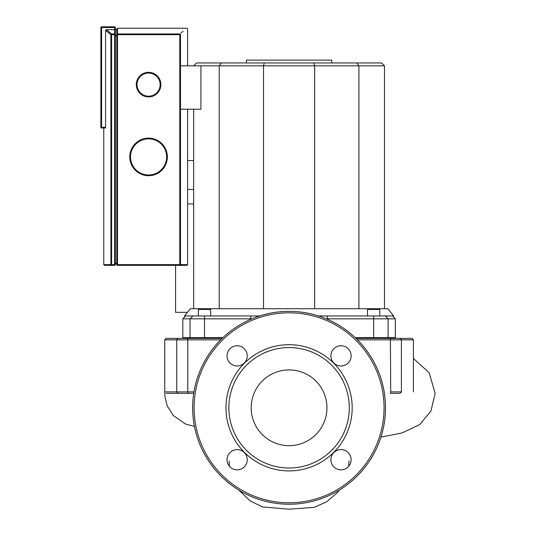 <?xml version="1.0" encoding="UTF-8"?>
<svg xmlns="http://www.w3.org/2000/svg" width="536" height="536" viewBox="0 0 536 536"><rect width="100%" height="100%" fill="white"/><g stroke="black" fill="none" stroke-linecap="round" stroke-linejoin="round"><path stroke-width="0.8" d="M357.499 339.844L413.41 339.844L413.41 391.89M413.41 339.844L411.963 338.397L356.031 338.397M222.118 338.397L166.187 338.397L164.74 339.844L220.651 339.844M401.417 391.89L390.724 391.89L390.382 393.337L400.01 393.337L401.417 391.89L401.417 339.844L400.01 338.397M193.965 391.89L164.74 391.89L164.74 339.844M166.187 393.337L193.731 393.337M207.841 308.723L370.758 308.723M259.679 315.952L184.505 315.952L190.287 308.723L201.161 308.723M379.073 308.723L368.232 308.723L367.508 309.446L379.796 309.446L379.073 308.723M210.641 315.952L210.641 309.446L198.354 309.446L198.354 315.952M210.641 309.446L209.918 308.723L199.077 308.723L198.354 309.446M180.491 109.21L200.933 109.21L200.933 65.834L384.493 65.834L381.605 62.947L356.808 62.947L358.926 65.834L358.926 308.723M180.491 65.834L200.933 65.834M356.808 62.947L313.868 62.947L314.645 65.834L314.645 308.723M313.868 62.947L264.281 62.947L263.511 65.834L263.511 308.723M264.281 62.947L221.341 62.947L219.224 65.834L219.224 308.723M221.341 62.947L196.545 62.947L193.657 65.834M376.547 308.723L387.863 308.723L393.645 315.952L318.471 315.952M326.317 318.84L388.111 318.84L385.217 315.952L388.111 318.84L395.34 318.84L392.446 315.952M251.096 315.952L250.553 318.84L251.833 318.84M327.596 319.389L327.054 315.952M185.704 315.952L182.81 318.84L190.039 318.84L192.933 315.952M222.916 337.64L190.039 337.64L190.039 318.84L250.553 318.84L250.553 319.389M388.111 318.84L388.111 337.64L355.234 337.64M182.81 318.84L182.81 337.64L190.039 337.64M388.111 337.64L395.34 337.64L395.34 318.84M384.493 308.723L384.493 65.834M193.657 308.723L193.657 109.21M187.62 203.908L193.657 203.908M193.657 189.449L187.62 189.449M187.399 312.334L175.587 312.334L175.587 265.347M193.657 160.532L187.62 160.532M331.764 62.947L331.764 60.119L246.393 60.119L246.393 62.947M385.505 407.796A96.433 96.433 0 0 0 289.078 311.362A96.433 96.433 0 0 0 192.645 407.796A96.433 96.433 0 0 0 289.078 504.222A96.433 96.433 0 0 0 385.505 407.796M289.078 470.903A63.107 63.107 0 0 0 352.185 407.796A63.107 63.107 0 0 0 289.078 344.688A63.107 63.107 0 0 0 225.971 407.796A63.107 63.107 0 0 0 289.078 470.903M289.078 468.008A60.213 60.213 0 0 0 349.291 407.796A60.213 60.213 0 0 0 289.078 347.576A60.213 60.213 0 0 0 228.859 407.796A60.213 60.213 0 0 0 289.078 468.008M289.078 445.671A37.882 37.882 0 0 0 326.953 407.796A37.882 37.882 0 0 0 289.078 369.914A37.882 37.882 0 0 0 251.196 407.796A37.882 37.882 0 0 0 289.078 445.671M227.023 459.727A10.117 10.117 0 0 0 237.14 469.844A10.117 10.117 0 0 0 247.264 459.727A10.117 10.117 0 0 0 237.14 449.603A10.117 10.117 0 0 0 227.023 459.727M341.01 469.844A10.117 10.117 0 0 0 351.127 459.727A10.117 10.117 0 0 0 341.01 449.603A10.117 10.117 0 0 0 330.886 459.727A10.117 10.117 0 0 0 341.01 469.844M351.127 355.857A10.117 10.117 0 0 0 341.01 345.74A10.117 10.117 0 0 0 330.886 355.857A10.117 10.117 0 0 0 341.01 365.981A10.117 10.117 0 0 0 351.127 355.857M237.14 345.74A10.117 10.117 0 0 0 227.023 355.857A10.117 10.117 0 0 0 237.14 365.981A10.117 10.117 0 0 0 247.264 355.857A10.117 10.117 0 0 0 237.14 345.74M148.586 138.121A18.794 18.794 0 0 1 167.379 156.921A18.794 18.794 0 0 1 148.586 175.714A18.794 18.794 0 0 1 129.792 156.921A18.794 18.794 0 0 1 148.586 138.121M148.586 72.34A12.288 12.288 0 0 1 160.874 84.628A12.288 12.288 0 0 1 148.586 96.922A12.288 12.288 0 0 1 136.298 84.628A12.288 12.288 0 0 1 148.586 72.34M115.334 30.364L114.61 29.688L114.61 34.659L115.334 34.659A0.724 0.717 180 0 0 114.61 33.942L111.609 33.942L106.289 29.688L105.565 30.405L110.892 34.659L111.609 34.659L111.609 33.942A0.724 0.71 128.6 0 0 110.892 34.659L110.892 264.63A0.724 0.71 90 0 0 111.609 265.347L111.609 264.63L103.763 264.63L104.486 265.347L114.61 265.347A0.724 0.724 0 0 0 115.334 264.63L115.334 27.524A0.724 0.724 0 0 0 114.61 26.8L101.599 26.8A0.724 0.724 0 0 0 100.875 27.524L100.875 127.28A0.724 0.724 0 0 0 101.599 128.004L105.505 128.004M115.334 29.581L115.334 35.215L116.781 35.215L116.781 28.971L116.781 264.63A0.724 0.724 0 0 0 117.498 265.347L186.897 265.347L187.62 264.63L179.781 264.63L179.781 265.347A0.724 0.71 -90 0 0 180.491 264.63L180.491 34.659A0.724 0.71 -128.6 0 0 179.781 33.942C189.262 26.358 189.262 26.358 179.781 33.942L179.781 34.659L180.491 34.659C189.985 27.081 189.985 27.081 180.491 34.659C189.985 27.081 189.985 27.081 180.491 34.659M110.892 34.659L110.302 34.19M105.559 127.005L105.485 127.95M114.61 26.8L114.61 29.688L106.282 29.688M105.565 30.405L105.565 127.28L100.875 127.28M179.781 33.942L117.498 33.942A0.724 0.717 180 0 0 116.781 34.659L117.498 34.659L117.498 28.247L116.781 28.971M115.334 263.906L116.781 263.906M115.334 29.694L116.781 29.694M180.927 33.031L183.124 31.269M178.14 393.337L176.733 391.89L176.733 339.844L178.14 338.397M390.382 338.397L390.724 391.89M187.768 393.337L187.768 338.397M204.497 337.64L204.497 315.952M373.652 337.64L373.652 315.952M289.078 502.781A94.986 94.986 0 0 0 384.064 407.796A94.986 94.986 0 0 0 289.078 312.81A94.986 94.986 0 0 0 194.092 407.796A94.986 94.986 0 0 0 289.078 502.781M148.586 138.844A18.07 18.07 0 0 0 130.509 156.921A18.07 18.07 0 0 0 148.586 174.991A18.07 18.07 0 0 0 166.656 156.921A18.07 18.07 0 0 0 148.586 138.844M148.586 73.064A11.564 11.564 0 0 0 137.022 84.628A11.564 11.564 0 0 0 148.586 96.199A11.564 11.564 0 0 0 160.15 84.628A11.564 11.564 0 0 0 148.586 73.064M101.599 128.004L101.599 26.8M100.875 27.524L115.334 27.524M115.334 264.63L114.61 264.63L114.61 265.347M114.61 34.659L114.61 264.63L111.609 264.63L111.609 34.659L114.61 34.659M117.498 265.347L117.498 264.63L116.781 264.63M117.498 264.63L117.498 34.659L179.781 34.659L179.781 264.63L117.498 264.63M115.334 35.932L116.781 35.932M116.781 263.183L115.334 263.183M229.167 461.067L229.435 466.28M238.775 490.065L250.205 500.946L262.586 506.949L288.971 509.2L314.203 507.358L326.766 501.723L337.198 492.752L339.375 490.065M348.715 466.28L348.983 461.074M413.41 358.49L429.189 372.741L435.125 393.411L430.951 410.991L419.809 424.532L402.201 432.907L380.928 437.148M194.447 426.361L185.711 424.144L173.275 415.527L167.178 405.826L164.854 396.198L164.76 391.91M367.508 315.952L367.508 309.446M379.796 315.952L379.796 309.446M103.763 128.004L103.763 264.63M187.62 65.834L187.62 28.971L186.897 28.247L117.498 28.247M187.62 109.21L187.62 264.63"/></g></svg>
